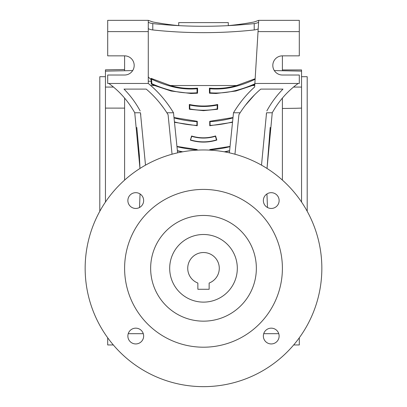 <?xml version="1.0" encoding="UTF-8"?>
<svg xmlns="http://www.w3.org/2000/svg" width="407" height="407" viewBox="0 0 407 407"><rect width="100%" height="100%" fill="white"/><g stroke="black" fill="none" stroke-linecap="round" stroke-linejoin="round"><path stroke-width="0.61" d="M105.444 76.704L99.807 76.704L99.807 211.269M307.193 211.269L307.193 76.704L301.556 76.704M124.603 108.12L105.444 108.104L105.444 202.05M301.556 202.05L301.556 87.078L293.554 87.057M124.603 98.092L124.603 180.098M108.827 83.466C119.378 91.071 128.017 100.839 134.748 112.77L139.972 168.457L139.382 155.601L136.803 127.422M267.485 207.504L266.946 193.951M178.704 25.605L178.704 22.604L228.296 22.604L228.296 25.605M217.648 109.254L217.221 108.903A71.205 71.205 0 0 1 189.779 108.903L189.352 109.254L189.306 104.472C198.718 106.522 208.18 106.522 217.694 104.472L217.648 109.254L203.5 110.653L189.352 109.254M254.741 85.536L252.411 85.536L235.872 91.031L216.081 93.493L209.468 93.218L209.396 88.146C217.964 88.914 226.368 88.222 234.605 86.081L236.62 85.536L170.38 85.536L172.395 86.081C180.545 88.217 188.95 88.904 197.604 88.146L197.532 93.218L197.054 92.776A79.212 79.212 0 0 1 171.255 90.532A116.402 116.402 0 0 1 151.831 83.674L151.287 84.051L154.589 85.536L171.128 91.031L171.255 90.532M197.532 93.218L190.919 93.493L171.128 91.031M254.843 83.822A116.402 116.402 0 0 1 235.745 90.532A79.212 79.212 0 0 1 209.946 92.776L209.946 88.751L209.396 88.146M148.275 31.619L148.275 20.35L107.697 20.35L107.697 31.619L148.275 31.619L148.275 83.466L107.697 83.466L107.697 75.015L124.603 75.015A9.58 9.58 0 0 0 134.183 65.435A9.58 9.58 0 0 0 124.603 55.851L107.697 55.851L124.603 55.851L124.603 70.742L124.603 69.511L105.444 69.841L105.444 108.104M274.313 70.579L301.556 71.139L301.556 69.943L282.397 69.943L282.397 70.742L282.397 55.851L299.303 55.851L282.397 55.851A9.58 9.58 0 0 0 272.817 65.435A9.58 9.58 0 0 0 282.397 75.015L299.303 75.015L299.303 83.466L254.868 83.466L258.725 20.35L299.303 20.35L299.303 55.851M113.446 87.057L105.444 87.078M132.687 70.579L105.444 71.139M282.397 108.481L295.92 108.272L282.397 108.481M282.397 180.098L282.397 98.092M295.92 108.272L301.556 108.104M140.054 193.951L139.515 207.504M270.197 127.422L267.028 168.457L272.252 112.77C278.892 100.936 287.535 91.168 298.173 83.466M301.556 87.078L301.556 71.139M107.697 337.785L107.697 344.948L113.329 344.948M134.748 112.77L140.451 112.77L145.497 165.15M107.697 31.619L107.697 55.851M140.771 114.85L140.451 112.77M124.527 89.626L124.008 89.102C130.316 95.457 135.704 102.732 140.161 110.923L139.611 109.915M159.697 102.869L163.746 108.16M148.275 83.466C158.15 91.519 166.56 101.287 173.499 112.77L166.875 112.77C161.03 103.719 154.146 95.828 146.225 89.102L124.008 89.102M299.303 337.785L299.303 344.948L293.671 344.948M261.503 165.15L266.549 112.77L272.252 112.77M166.875 112.77L168.086 114.703L172.049 154.222M154.589 85.536L150.722 85.536C159.427 93.015 167.018 102.096 173.499 112.77L177.61 152.828M190.379 140.125L191.6 135.999C199.578 138.431 207.575 138.411 215.583 135.943L216.819 140.059C208.038 142.755 199.227 142.776 190.379 140.125L191.778 136.335L191.6 135.999M209.829 150.132L209.829 149.547L229.823 146.464M232.214 122.349L209.753 125.753L209.727 121.322L232.829 117.567M229.39 152.834L233.501 112.77C239.56 102.773 246.606 94.175 254.65 86.981L254.868 83.466M254.675 86.61L254.65 86.981C246.484 94.327 239.433 102.925 233.501 112.77L240.125 112.77L238.914 114.703L234.951 154.222M174.171 117.567L197.273 121.322L197.247 125.753L174.837 122.365M177.177 146.464L197.171 149.547L197.171 150.132M182.082 151.918L177.94 151.033M229.512 150.921L224.918 151.918M245.202 105.525L254.507 94.897M267.389 109.915L266.839 110.923C271.296 102.732 276.684 95.457 282.992 89.102L282.473 89.626M266.549 112.77L266.285 114.479M179.446 25.677L175.544 25.3C167.063 24.379 159.473 23.26 152.783 21.947L148.275 20.35L148.275 26.272M282.992 89.102L260.775 89.102C252.854 95.828 245.97 103.719 240.125 112.77M163.517 23.774L157.718 22.843M197.273 121.322L196.932 121.642A112.51 112.51 0 0 1 174.221 117.959M196.932 121.642L196.932 125.422A116.285 116.285 0 0 1 174.745 121.998M197.247 125.753L196.932 125.422M197.171 149.547L196.932 149.771A108.003 108.003 0 0 1 177.198 146.718M177.472 150.676A111.777 111.777 0 0 0 182.733 151.801M196.932 150.147L196.932 149.771M215.583 135.943L215.405 136.279A40.379 40.379 0 0 1 191.778 136.335M216.819 140.059L216.499 139.891A44.154 44.154 0 0 1 190.7 139.952M215.405 136.279L216.499 139.891M217.694 104.472L217.221 105.052L217.221 108.903M217.221 105.052A67.43 67.43 0 0 1 189.779 105.052L189.306 104.472M189.779 108.903L189.779 105.052M229.802 146.718A108.003 108.003 0 0 1 210.068 149.771L209.829 149.547M210.068 150.147L210.068 149.771M229.528 150.676A111.777 111.777 0 0 1 224.267 151.801M197.604 88.146L197.054 88.751L197.054 92.776M197.054 88.751A75.198 75.198 0 0 1 172.253 86.65L172.395 86.081M148.275 76.969L151.094 79.675L151.038 78.348L170.38 85.536M236.62 85.536L255.158 78.729L258.201 28.907A11.269 7.972 0 0 1 254.217 29.95A338.125 239.087 0 0 1 152.783 29.95A11.269 7.972 0 0 1 148.275 28.673M255.123 79.273A112.393 112.393 0 0 1 234.747 86.65A75.198 75.198 0 0 1 209.946 88.751M209.468 93.218L209.946 92.776M252.411 85.536L254.807 84.473M232.779 117.959A112.51 112.51 0 0 1 210.068 121.642L209.727 121.322M209.753 125.753L210.068 125.422L210.068 121.642M232.26 121.998A116.285 116.285 0 0 1 210.068 125.422M148.275 22.293A11.269 7.972 180 0 0 152.783 23.575L152.783 29.95M152.783 23.575A338.125 239.087 180 0 0 254.217 23.575A11.269 7.972 180 0 0 258.603 22.354M148.275 81.212L151.185 81.212L151.094 79.675M243.493 23.774L237.729 24.573M236.996 24.664L231.685 25.275M151.831 83.674L151.552 79.116A112.393 112.393 0 0 0 172.253 86.65M151.287 84.051L151.16 81.212M151.552 79.116L151.038 78.348M254.217 23.575L254.217 29.95M227.554 25.677L231.456 25.3C239.886 24.384 247.471 23.27 254.217 21.947L258.725 20.35M203.5 386.65A118.345 118.345 0 0 1 85.155 268.305A118.345 118.345 0 0 1 203.5 149.964A118.345 118.345 0 0 1 321.845 268.305A118.345 118.345 0 0 1 203.5 386.65M271.24 328.159A7.891 7.891 0 0 1 279.131 336.05A7.891 7.891 0 0 1 271.24 343.94A7.891 7.891 0 0 1 263.354 336.05A7.891 7.891 0 0 1 271.24 328.159M135.76 328.159A7.891 7.891 0 0 1 143.646 336.05A7.891 7.891 0 0 1 135.76 343.94A7.891 7.891 0 0 1 127.869 336.05A7.891 7.891 0 0 1 135.76 328.159M135.76 192.674A7.891 7.891 0 0 1 143.646 200.565A7.891 7.891 0 0 1 135.76 208.455A7.891 7.891 0 0 1 127.869 200.565A7.891 7.891 0 0 1 135.76 192.674M271.24 192.674A7.891 7.891 0 0 1 279.131 200.565A7.891 7.891 0 0 1 271.24 208.455A7.891 7.891 0 0 1 263.354 200.565A7.891 7.891 0 0 1 271.24 192.674M203.5 347.202A78.897 78.897 0 0 0 282.397 268.305A78.897 78.897 0 0 0 203.5 189.413A78.897 78.897 0 0 0 124.603 268.305A78.897 78.897 0 0 0 203.5 347.202M256.354 268.305A52.854 52.854 0 0 0 203.5 215.456A52.854 52.854 0 0 0 150.646 268.305A52.854 52.854 0 0 0 203.5 321.159A52.854 52.854 0 0 0 256.354 268.305M237.312 268.305A33.812 33.812 0 0 1 203.5 302.121A33.812 33.812 0 0 1 169.688 268.305A33.812 33.812 0 0 1 203.5 234.493A33.812 33.812 0 0 1 237.312 268.305M219.281 268.305A15.781 15.781 0 0 0 203.5 252.528A15.781 15.781 0 0 0 197.863 283.043L197.863 289.27L209.137 289.27L209.137 283.043A15.781 15.781 0 0 0 219.281 268.305M197.863 289.27L209.137 289.27M235.872 91.031L235.745 90.532M143.284 333.679L128.236 333.679M278.764 333.679L263.716 333.679M258.038 31.619L299.303 31.619M234.605 86.081L234.747 86.65"/></g></svg>
